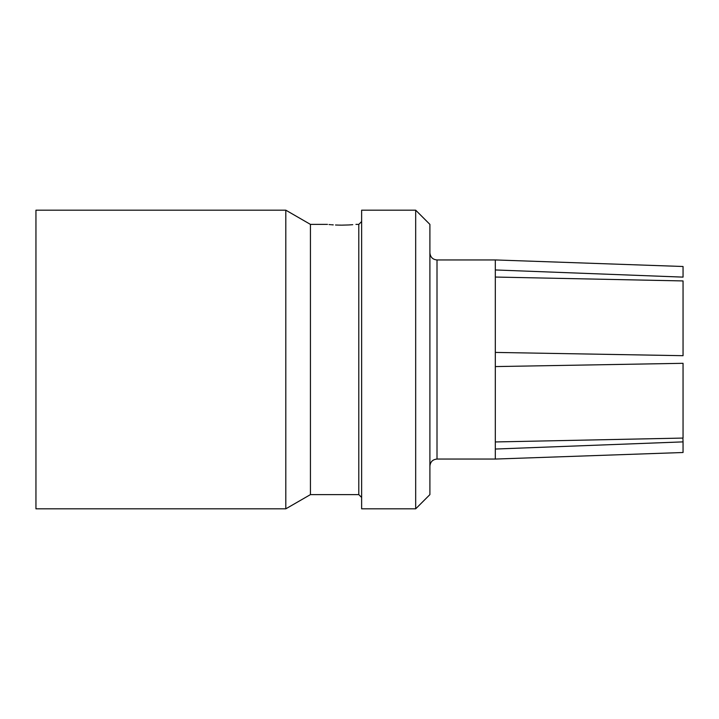 <?xml version="1.0" encoding="UTF-8"?>
<svg xmlns="http://www.w3.org/2000/svg" width="719" height="719" viewBox="0 0 719 719"><rect width="100%" height="100%" fill="white"/><g stroke="black" fill="none" stroke-linecap="round" stroke-linejoin="round"><path stroke-width="1.08" d="M35.95 470.747L35.95 210.173L285.803 210.173L285.803 508.827L35.95 508.827L35.95 470.747M285.803 210.173L310.437 224.391L310.437 494.609L358.79 494.609L361.63 497.449M341.354 225.137L339 225.11M338.532 225.101L335.503 225.002M333.265 224.876L331.585 224.759M330.776 224.696L330.318 224.661M329.635 224.598L329.041 224.544M341.723 225.146C323.379 224.328 323.379 224.328 341.723 225.146C360.066 224.328 360.066 224.328 341.723 225.146M352.741 224.688L348.886 224.948M348.526 224.966L342.082 225.137M415.681 508.827L429.899 494.609L429.899 224.391L415.681 210.173L361.63 210.173L361.63 508.827L415.681 508.827L415.681 210.173M495.319 259.945L495.319 269.958L683.05 277.121L683.05 266.497L495.319 259.945L437.008 259.945L437.008 459.055L495.319 459.055L495.319 449.042L683.05 441.879L683.05 452.503L495.319 459.055M495.319 269.958L495.319 277.049L683.05 280.931L683.05 355.689L495.319 352.418L495.319 449.042M495.319 366.582L683.05 363.311L683.05 438.069L495.319 441.951M682.924 438.797L683.05 441.879M495.319 277.049L495.319 352.418M355.941 224.391L358.79 224.391L358.79 494.609M310.437 224.391L327.505 224.391M437.008 259.945C432.73 259.568 430.357 257.195 429.899 252.836M310.437 494.609L285.803 508.827M437.008 459.055C432.694 459.477 430.322 461.85 429.899 466.164M358.79 224.391L361.63 221.551"/></g></svg>

